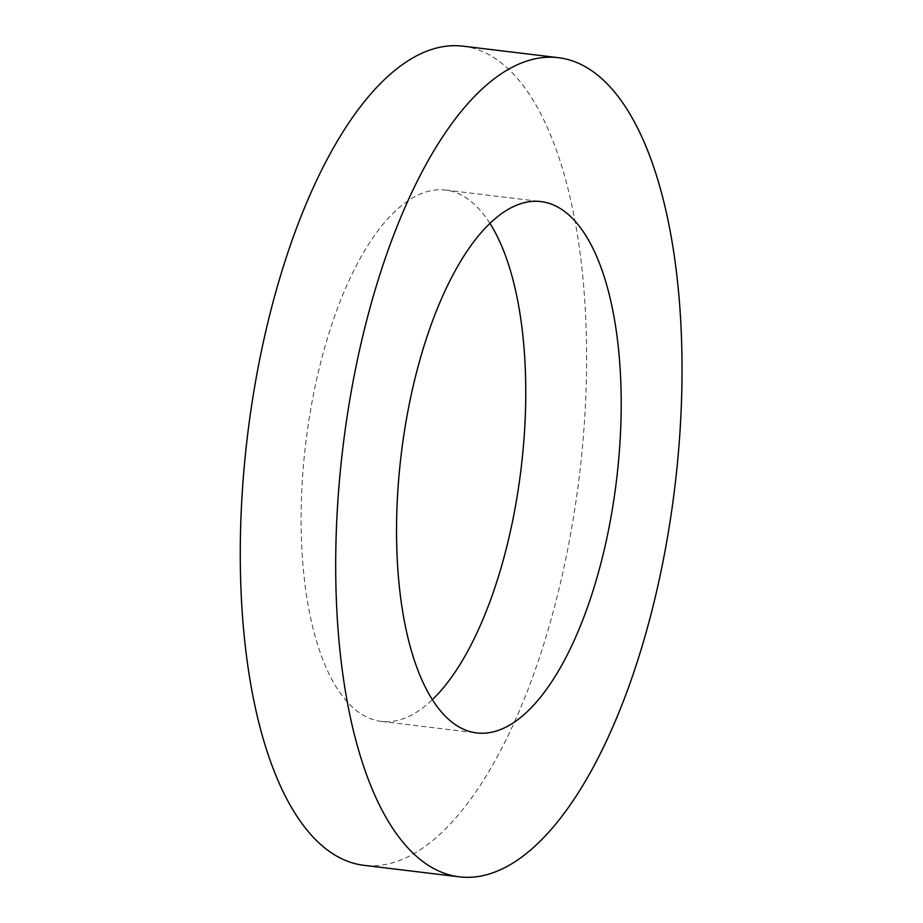 <?xml version="1.0" encoding="UTF-8"?>
<svg xmlns="http://www.w3.org/2000/svg" width="923" height="923" viewBox="0 0 923 923"><rect width="100%" height="100%" fill="white"/><g stroke="black" fill="none" stroke-linecap="round" stroke-linejoin="round"><path stroke-width="0.69" stroke-dasharray="4.62 3.46" d="M462.896 46.15A412.569 167.144 -83.1 0 1 582.69 444.298A412.569 167.144 -83.1 0 1 363.985 865.324M489.917 223.343A267.612 108.418 96.9 0 0 445.521 190.057A267.612 108.418 96.9 0 0 303.655 463.161A267.612 108.418 96.9 0 0 381.361 721.417A267.612 108.418 96.9 0 0 432.391 699.657M381.361 721.417L476.787 732.943M445.521 190.057L540.947 201.583"/><path stroke-width="1.38" d="M459.4 876.85L363.985 865.324A412.569 167.144 -83.1 0 1 247.502 435.702A412.569 167.144 -83.1 0 1 462.896 46.15L558.323 57.676A412.569 167.144 96.9 0 0 342.929 447.228A412.569 167.144 96.9 0 0 459.4 876.85A412.569 167.144 96.9 0 0 678.117 455.824A412.569 167.144 96.9 0 0 558.323 57.676M432.391 699.657A267.612 108.418 96.9 0 0 521.08 468.734A267.612 108.418 96.9 0 0 489.917 223.343M399.082 474.687A267.612 108.418 -83.1 0 1 540.947 201.583A267.612 108.418 -83.1 0 1 616.506 480.26A267.612 108.418 -83.1 0 1 476.787 732.943A267.612 108.418 -83.1 0 1 399.082 474.687"/></g></svg>
